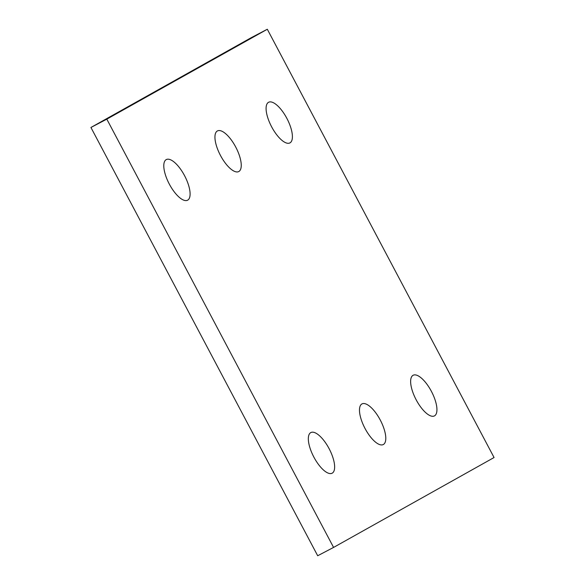 <?xml version="1.0" encoding="UTF-8"?>
<svg xmlns="http://www.w3.org/2000/svg" width="585" height="585" viewBox="0 0 585 585"><rect width="100%" height="100%" fill="white"/><g stroke="black" fill="none" stroke-linecap="round" stroke-linejoin="round"><path stroke-width="0.88" d="M267.308 29.25L106.814 119.143L333.574 547.421L494.069 457.528L267.308 29.25L251.426 37.579L90.931 127.471L106.814 119.143M90.931 127.471L317.692 555.75L333.574 547.421M329.084 448.622A22.947 8.709 -117.7 0 1 332.141 473.199A22.947 8.709 -117.7 0 1 313.772 456.922A22.947 8.709 -117.7 0 1 310.832 432.564A22.947 8.709 -117.7 0 1 329.084 448.622M380.235 419.971A22.947 8.709 -117.7 0 1 383.292 444.549A22.947 8.709 -117.7 0 1 364.923 428.271A22.947 8.709 -117.7 0 1 361.983 403.913A22.947 8.709 -117.7 0 1 380.235 419.971M431.386 391.328A22.947 8.709 -117.7 0 1 434.443 415.898A22.947 8.709 -117.7 0 1 416.074 399.628A22.947 8.709 -117.7 0 1 413.134 375.263A22.947 8.709 -117.7 0 1 431.386 391.328M184.546 175.639A22.947 8.709 -117.7 0 1 187.602 200.209A22.947 8.709 -117.7 0 1 169.233 183.931A22.947 8.709 -117.7 0 1 166.294 159.573A22.947 8.709 -117.7 0 1 184.546 175.639M235.696 146.989A22.947 8.709 -117.7 0 1 238.753 171.559A22.947 8.709 -117.7 0 1 220.384 155.288A22.947 8.709 -117.7 0 1 217.445 130.923A22.947 8.709 -117.7 0 1 235.696 146.989M286.847 118.338A22.947 8.709 -117.7 0 1 289.904 142.915A22.947 8.709 -117.7 0 1 271.535 126.638A22.947 8.709 -117.7 0 1 268.588 102.273A22.947 8.709 -117.7 0 1 286.847 118.338"/></g></svg>
